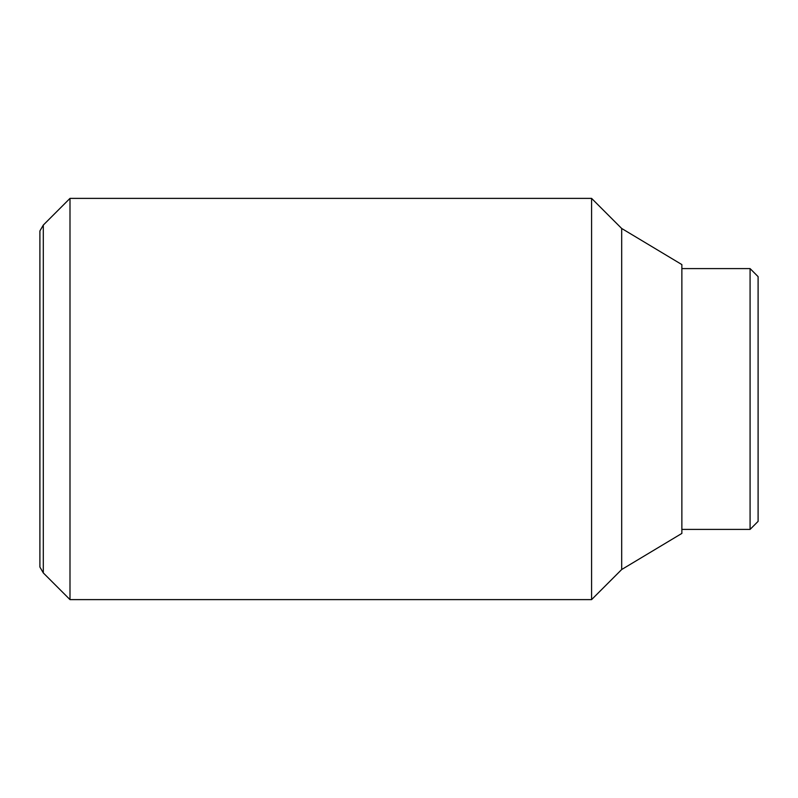 <?xml version="1.0" encoding="UTF-8"?>
<svg xmlns="http://www.w3.org/2000/svg" width="798" height="798" viewBox="0 0 798 798"><rect width="100%" height="100%" fill="white"/><g stroke="black" fill="none" stroke-linecap="round" stroke-linejoin="round"><path stroke-width="1.2" d="M69.995 198.383L43.301 225.076L43.301 572.924L69.995 599.617L591.587 599.617L621.682 569.523L681.871 533.413L681.871 264.587L621.682 228.477L591.587 198.383L69.995 198.383L69.995 599.617M43.301 572.924L39.9 567.039L39.9 230.961L43.301 225.076M681.871 529.403L750.08 529.403L758.1 521.373L758.1 276.627L750.08 268.597L681.871 268.597M750.08 529.403L750.08 268.597M621.682 569.523L621.682 228.477M591.587 599.617L591.587 198.383"/></g></svg>
